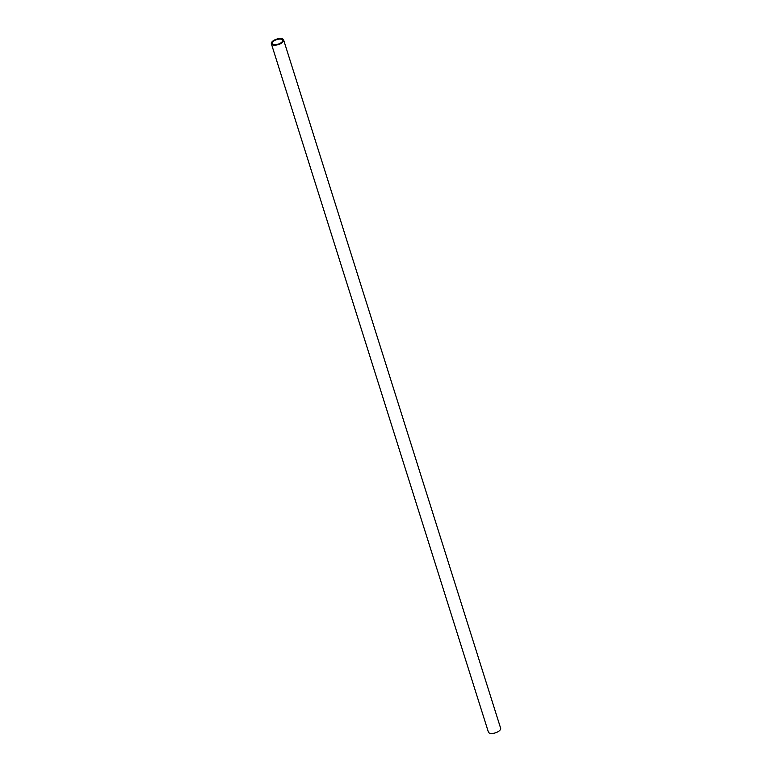 <?xml version="1.0" encoding="UTF-8"?>
<svg xmlns="http://www.w3.org/2000/svg" width="772" height="772" viewBox="0 0 772 772"><rect width="100%" height="100%" fill="white"/><g stroke="black" fill="none" stroke-linecap="round" stroke-linejoin="round"><path stroke-width="1.16" d="M281.5 42.412A5.356 2.374 162.5 0 1 276.115 44.573A5.356 2.374 162.5 0 1 272.391 43.473A5.356 2.374 162.5 0 1 273.481 41.302A5.356 2.374 162.5 0 1 278.875 39.14A5.356 2.374 162.5 0 1 282.6 40.25A5.356 2.374 162.5 0 1 281.5 42.412M283.623 39.932L500.632 728.208A6.427 2.847 162.5 0 1 499.32 730.804A6.427 2.847 162.5 0 1 492.854 733.4A6.427 2.847 162.5 0 1 488.377 732.068L271.368 43.792A6.427 2.847 162.5 0 1 272.68 41.196A6.427 2.847 162.5 0 1 279.146 38.6A6.427 2.847 162.5 0 1 283.623 39.932A6.427 2.847 162.5 0 1 282.301 42.528A6.427 2.847 162.5 0 1 275.836 45.123A6.427 2.847 162.5 0 1 271.368 43.792"/></g></svg>
